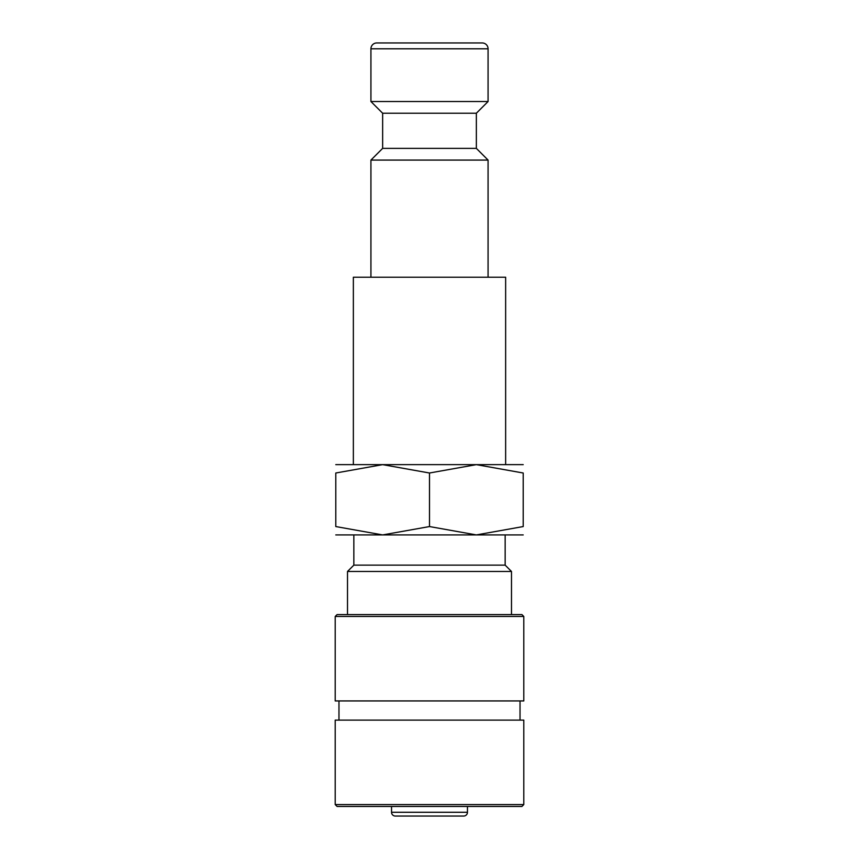 <?xml version="1.0" encoding="UTF-8"?>
<svg xmlns="http://www.w3.org/2000/svg" width="859" height="859" viewBox="0 0 859 859"><rect width="100%" height="100%" fill="white"/><g stroke="black" fill="none" stroke-linecap="round" stroke-linejoin="round"><path stroke-width="1.29" d="M476.358 148.371L382.642 148.371L382.642 113.227L476.358 113.227L476.358 148.371L488.073 160.085L370.927 160.085L370.927 277.221M488.073 48.802L370.927 48.802A5.852 5.852 0 0 1 376.79 42.95L482.21 42.95A5.852 5.852 0 0 1 488.073 48.802L488.073 101.523L370.927 101.523L382.642 113.227M353.36 464.644L353.36 277.221L505.64 277.221L505.64 464.644M523.206 464.644L476.358 464.644L523.206 473.008L523.206 526.556L476.358 534.921L429.5 526.556L382.642 534.921L335.794 526.556L335.794 473.008L382.642 464.644L429.5 473.008L476.358 464.644L335.794 464.644M523.206 534.921L335.794 534.921M467.457 812.281A3.769 3.769 0 0 1 463.677 816.05L395.323 816.05A3.769 3.769 0 0 1 391.543 812.281L467.457 812.281L467.457 806.461M429.5 804.572L335.203 804.572L337.093 806.461L521.907 806.461L523.797 804.572L429.5 804.572M523.797 804.572L523.797 720.11L335.203 720.11L335.203 804.572M429.5 616.472L335.203 616.472L335.203 700.933L523.797 700.933L523.797 616.472L429.5 616.472M523.797 616.472L521.907 614.582L337.093 614.582L335.203 616.472M505.156 534.921L505.156 565.136L511.492 571.471L347.508 571.471L347.508 614.582M505.156 565.136L353.844 565.136L347.508 571.471M397.878 816.05L429.5 816.05M523.206 473.03C523.206 461.809 523.206 461.809 523.206 473.03M335.794 473.03C335.794 461.809 335.794 461.809 335.794 473.03M523.206 526.535C523.206 537.755 523.206 537.755 523.206 526.535M335.794 526.535C335.794 537.755 335.794 537.755 335.794 526.535M429.5 473.008L429.5 526.556M382.642 148.371L370.927 160.085M370.927 48.802L370.927 101.523M391.543 806.461L391.543 812.281M338.972 700.933L338.972 720.11M353.844 534.921L353.844 565.136M511.492 571.471L511.492 614.582M520.028 700.933L520.028 720.11M476.358 113.227L488.073 101.523M488.073 160.085L488.073 277.221"/></g></svg>
